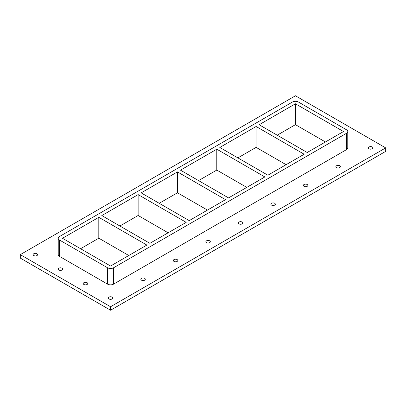 <?xml version="1.0" encoding="UTF-8"?>
<svg xmlns="http://www.w3.org/2000/svg" width="406" height="406" viewBox="0 0 406 406"><rect width="100%" height="100%" fill="white"/><g stroke="black" fill="none" stroke-linecap="round" stroke-linejoin="round"><path stroke-width="0.61" d="M141.486 280.186A2.238 1.294 180 0 1 140.831 279.272A2.238 1.294 180 0 1 143.069 277.983A2.238 1.294 180 0 1 145.302 279.272A2.238 1.294 180 0 1 143.922 280.465A2.238 1.294 180 0 1 141.486 280.186M173.996 261.418A2.238 1.294 180 0 1 173.337 260.505A2.238 1.294 180 0 1 175.575 259.211A2.238 1.294 180 0 1 177.813 260.505A2.238 1.294 180 0 1 176.432 261.697A2.238 1.294 180 0 1 173.996 261.418M206.502 242.646A2.238 1.294 180 0 1 205.847 241.732A2.238 1.294 180 0 1 208.085 240.443A2.238 1.294 180 0 1 210.323 241.732A2.238 1.294 180 0 1 208.943 242.93A2.238 1.294 180 0 1 206.502 242.646M239.012 223.879A2.238 1.294 180 0 1 238.358 222.965A2.238 1.294 180 0 1 240.596 221.671A2.238 1.294 180 0 1 242.834 222.965A2.238 1.294 180 0 1 241.453 224.158A2.238 1.294 180 0 1 239.012 223.879M271.523 205.111A2.238 1.294 180 0 1 270.868 204.198A2.238 1.294 180 0 1 273.106 202.904A2.238 1.294 180 0 1 275.339 204.198A2.238 1.294 180 0 1 273.959 205.39A2.238 1.294 180 0 1 271.523 205.111M304.033 186.339A2.238 1.294 180 0 1 303.373 185.425A2.238 1.294 180 0 1 305.611 184.136A2.238 1.294 180 0 1 307.849 185.425A2.238 1.294 180 0 1 306.469 186.623A2.238 1.294 180 0 1 304.033 186.339M336.538 167.571A2.238 1.294 180 0 1 335.884 166.658A2.238 1.294 180 0 1 338.122 165.364A2.238 1.294 180 0 1 340.36 166.658A2.238 1.294 180 0 1 338.98 167.851A2.238 1.294 180 0 1 336.538 167.571M58.85 270.015A2.238 1.294 180 0 1 58.195 269.102A2.238 1.294 180 0 1 60.433 267.808A2.238 1.294 180 0 1 62.671 269.102A2.238 1.294 180 0 1 61.286 270.294A2.238 1.294 180 0 1 58.85 270.015M83.91 284.484A2.238 1.294 180 0 1 83.255 283.571A2.238 1.294 180 0 1 85.493 282.282A2.238 1.294 180 0 1 87.732 283.571A2.238 1.294 180 0 1 86.351 284.763A2.238 1.294 180 0 1 83.91 284.484M347.769 133.193A2.238 1.294 180 0 1 347.805 133.417A2.238 1.294 180 0 1 347.769 133.645M369.049 148.804A2.238 1.294 180 0 1 368.394 147.891A2.238 1.294 180 0 1 370.632 146.596A2.238 1.294 180 0 1 372.87 147.891A2.238 1.294 180 0 1 371.49 149.083A2.238 1.294 180 0 1 369.049 148.804M108.975 298.953A2.238 1.294 180 0 1 108.321 298.04A2.238 1.294 180 0 1 110.559 296.75A2.238 1.294 180 0 1 112.797 298.04A2.238 1.294 180 0 1 111.411 299.237A2.238 1.294 180 0 1 108.975 298.953M33.784 255.547A2.238 1.294 180 0 1 33.13 254.633A2.238 1.294 180 0 1 35.368 253.339A2.238 1.294 180 0 1 37.606 254.633A2.238 1.294 180 0 1 36.225 255.826A2.238 1.294 180 0 1 33.784 255.547M385.7 147.891L295.441 95.78L20.3 254.633L110.559 306.743L385.7 147.891L385.7 151.367L110.559 310.22L110.559 306.743M110.559 310.22L20.3 258.109L20.3 254.633M59.479 256.369L59.479 240.017A4.263 2.461 180 0 1 58.231 238.276L58.231 254.633A4.263 2.461 0 0 0 59.479 256.369L107.544 284.124A4.263 2.461 0 0 0 113.573 284.124L346.521 149.631A4.263 2.461 0 0 0 347.769 147.891L347.769 131.534A4.263 2.461 180 0 1 346.521 133.275L346.521 149.631M58.231 238.276A4.263 2.461 180 0 1 59.479 236.536L292.427 102.043A4.263 2.461 180 0 1 298.456 102.043L346.521 129.793A4.263 2.461 180 0 1 347.769 131.534M59.479 240.017L107.544 267.767L107.544 284.124M113.573 284.124L113.573 267.767A4.263 2.461 180 0 1 107.544 267.767M113.573 267.767L346.521 133.275M128.788 255.501L98.805 238.19L80.571 248.716M168.12 232.795L138.131 215.484L119.902 226.01M207.446 210.09L177.458 192.779L159.228 203.304M246.772 187.384L216.789 170.073L198.554 180.599M286.098 164.679L256.115 147.368L237.88 157.893M325.429 141.973L295.441 124.662L277.212 135.188M98.805 217.311L146.87 245.062L110.559 266.026L62.488 238.276L98.805 217.311L98.805 238.19M138.131 194.606L186.197 222.356L149.885 243.321L101.82 215.571L138.131 194.606L138.131 215.484M177.458 171.9L225.528 199.65L189.211 220.615L141.146 192.865L177.458 171.9L177.458 192.779M216.789 149.195L264.854 176.945L228.542 197.91L180.472 170.16L216.789 149.195L216.789 170.073M256.115 126.489L304.18 154.239L267.869 175.204L219.803 147.454L256.115 126.489L256.115 147.368M295.441 103.784L343.512 131.534L307.195 152.499L259.13 124.749L295.441 103.784L295.441 124.662"/></g></svg>
